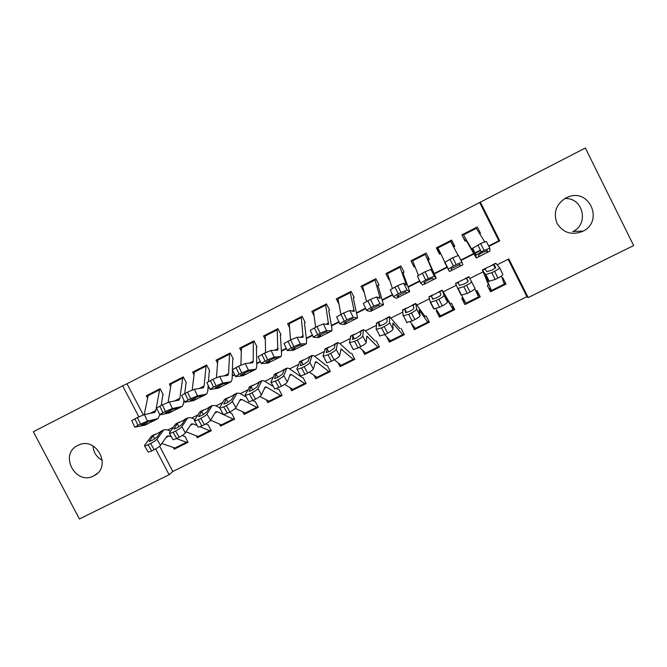 <?xml version="1.0" encoding="UTF-8"?>
<svg xmlns="http://www.w3.org/2000/svg" width="667" height="667" viewBox="0 0 667 667"><rect width="100%" height="100%" fill="white"/><g stroke="black" fill="none" stroke-linecap="round" stroke-linejoin="round"><path stroke-width="1" d="M77.747 445.481L78.322 445.206C96.565 435.935 112.44 467.267 93.864 475.788L93.73 475.854C75.504 485.893 58.788 454.202 77.747 445.481M564.691 198.583C582.683 197.048 589.453 223.553 573.153 231.441L572.578 231.732M565.933 197.891L568.659 196.757C589.853 188.678 603.56 221.169 583.208 231.09L582.599 231.407C571.669 235.543 563.148 232.85 557.053 223.337C553.118 212.715 556.078 204.235 565.933 197.891M488.636 245.965L498.866 240.795L479.681 202.51L585.351 148.016L633.65 245.556L528.189 297.582L508.821 258.946L497.207 264.766M159.638 446.231L172.811 471.461L526.888 296.69L528.189 297.582M172.811 471.461L169.118 474.729L79.406 518.984L33.35 431.724L122.661 385.818L138.853 416.8M163.232 394.681L160.122 388.711L146.323 395.748L147.399 397.799M186.401 382.9L183.283 376.897L169.368 384L170.51 386.193M209.755 371.019L206.637 364.991L192.605 372.144L193.83 374.512M233.317 359.038L230.19 352.976L216.033 360.197L217.367 362.765M257.087 346.948L253.952 340.87L239.67 348.149L241.129 350.967M281.049 334.759L277.914 328.648L263.507 335.993L265.124 339.136M305.228 322.469L302.084 316.325L287.552 323.728L289.386 327.297M329.615 310.063L326.463 303.894L311.806 311.364L313.932 315.516M354.219 297.557L351.05 291.354L336.276 298.891L338.836 303.902M376.772 286.085L379.031 284.934L375.863 278.698L360.955 286.301L364.157 292.505M402.159 273.178L404.069 272.203L400.892 265.941L385.851 273.612L389.019 279.857L389.436 279.648M427.78 260.147L429.323 259.363L426.146 253.06L410.964 260.805L414.14 267.083L414.941 266.675M453.635 246.998L454.802 246.406L451.617 240.07L436.31 247.882L439.486 254.194L440.679 253.585M503.793 282.525L506.003 284.109L490.52 291.812L487.344 285.493L489.003 284.667M476.255 291.029L480.24 296.923L464.891 304.561L462.398 297.941M439.478 314.44L439.495 317.2L454.711 309.63L451.542 303.36L449.933 304.16M414.807 327.881L414.315 329.723L429.398 322.219L426.238 315.983L424.17 317.008M390.062 340.645L389.361 342.138L404.31 334.701L401.159 328.498M365.449 353.135L364.624 354.452L379.44 347.073L376.296 340.895M341.02 365.441L340.103 366.65L354.786 359.338L351.651 353.193M316.783 377.597L315.783 378.748L330.348 371.502L327.214 365.383M292.746 389.628L291.679 390.737L306.12 383.558L302.993 377.472M268.909 401.534L267.784 402.626L282.099 395.506L278.981 389.453M245.273 413.34L244.089 414.415L258.279 407.362L255.169 401.334M221.836 425.029L220.594 426.105L234.667 419.109L231.557 413.106M198.591 436.618L197.299 437.702L211.256 430.757L208.154 424.787M526.888 296.69L508.137 259.288M506.003 284.109L502.826 277.772L502.143 278.114M480.24 296.923L477.072 290.62L475.921 291.196M462.898 297.69L461.722 298.274L464.891 304.561M437.027 310.597L436.335 310.947L439.495 317.2M411.381 323.395L414.315 329.723M386.685 336.868L389.361 342.138M362.506 350.3L364.624 354.452M338.336 363.198L340.103 366.65M314.257 375.763L315.783 378.748M290.32 388.102L291.679 390.737M266.558 400.25L267.784 402.626M242.963 412.239L244.089 414.415M219.551 424.095L220.594 426.105M196.323 435.818L197.299 437.702M184.942 436.368L188.036 442.304L174.204 449.191L173.278 447.424M479.681 202.51L127.013 383.758L143.288 414.924M208.004 387.861L209.088 387.31M232.249 375.604L234.592 374.42M256.703 363.24L260.33 361.406M281.374 350.759L286.301 348.274M306.27 338.177L312.515 335.017M331.391 325.471L338.969 321.644M356.737 312.656L365.666 308.146M382.308 299.725L392.613 294.514M408.112 286.677L419.81 280.765M434.159 273.512L447.265 266.883M460.797 260.038L473.67 253.535M474.687 253.018L480.432 250.117M479.723 233.733L480.515 233.333L477.322 226.963L461.872 234.842L465.066 241.187L466.65 240.387M472.595 229.373L472.953 230.09M450.533 240.629L453.143 245.798M437.193 247.432L439.795 252.593M127.013 383.758L122.661 385.818M488.853 246.373L499.758 240.862L480.282 202.018M207.962 388.377L209.271 387.71M232.233 376.105L234.784 374.821M256.712 363.732L260.522 361.806M281.407 351.242L286.493 348.674M306.328 338.644L312.706 335.426M331.474 325.938L339.161 322.044M356.845 313.106L365.866 308.546M382.441 300.167L392.813 294.922M408.279 287.11L420.018 281.174M434.342 273.929L447.474 267.292M461.005 260.447L473.895 253.935M474.896 253.427L480.64 250.525M155.644 448.941L169.118 474.729M483.025 271.886L469.893 278.473M456.328 285.276L443.288 291.821M429.398 298.783L417.092 304.961M402.718 312.164L391.137 317.976M376.28 325.429L365.424 330.874M350.092 338.569L339.937 343.663M324.145 351.584L314.674 356.336M298.432 364.482L289.636 368.893M272.953 377.264L264.832 381.341M247.707 389.928L240.237 393.672M222.686 402.476L215.858 405.903M197.891 414.916L191.704 418.026M173.32 427.239L167.75 430.04M498.866 240.795L499.758 240.862M479.515 233.4L480.515 233.333M175.546 448.107L174.204 449.191M454.802 246.406L453.026 245.856M440.112 252.426L439.453 252.768L439.486 254.194M414.782 266.283L414.14 267.083M428.748 258.212L428.314 258.429M102.301 460.322C96.565 457.195 93.463 452.384 92.988 445.898M475.93 227.672L484.651 241.746M487.21 252.518L489.92 251.092L489.786 248.216L484.134 250.442L480.64 243.572L486.31 241.387L489.761 248.174M463.156 237.402L465.107 240.337L466.241 240.52M466.375 240.729L476.321 258.012L475.829 255.269L472.369 248.449L480.64 243.572M463.098 234.217L472.986 251.376L472.369 248.449M487.394 252.359L478.881 256.662L478.681 254.794L482.866 252.334L487.344 250.567L487.394 252.359L489.92 251.092M477.839 244.997L481.324 251.859L484.134 250.442M481.324 251.859L475.829 255.269M488.419 287.627L491.621 290.97L485.676 276.588L488.894 281.307L485.526 274.562L491.779 272.686L495.164 279.481L488.894 281.307M488.402 284.526L482.349 269.968L485.526 274.562M495.781 263.223L499.491 267.567C499.6 268.276 497.966 269.51 494.589 271.277L491.779 272.686M491.637 290.962L504.477 284.576L501.384 276.071M495.748 267.292L495.714 267.234C495.781 267.792 494.489 268.768 491.829 270.168L486.877 271.669L485.076 269.126L486.226 268.017L493.438 264.666L495.356 267.926M495.714 267.234L493.755 264.766M499.533 267.642L502.851 274.337C502.968 275.071 501.342 276.313 497.974 278.081L495.164 279.481M450.317 240.737L458.087 255.453M460.222 266.133L462.881 264.791L461.931 262.289L456.161 264.574L452.71 257.729L458.496 255.478L461.931 262.289M452.159 270.202L449.458 271.502L444.689 262.473L452.71 257.729M437.594 247.224L444.856 262.181M451.834 270.218L451.242 268.643L459.83 264.457L460.28 266.091L453.969 269.293L451.951 270.252L451.109 268.784M449.925 259.138L453.377 265.983L456.161 264.574M453.377 265.983L448.107 269.268M424.929 253.685L432.858 271.677L430.949 269.435L434.35 276.221L428.456 278.573L425.037 271.752L430.949 269.435M428.189 260.147L436.185 278.264L434.35 276.221M428.097 259.922L428.548 258.929L427.397 255.536M425.496 283.658L422.803 284.959L420.66 283.133L417.45 276.038L425.037 271.752M412.323 260.113L418.451 275.296M423.895 282.575L427.906 280.09L432.575 278.222L433.625 279.498L425.271 283.717L424.337 282.133M422.286 273.145L425.696 279.965L428.456 278.573M425.696 279.965L420.844 282.825M423.904 282.6L425.129 283.692M420.635 283.1L417.45 276.038M399.766 266.517L406.42 285.059L403.66 283.258L407.028 290.02L401.017 292.438L397.632 285.634L403.66 283.258M403.01 272.953L409.738 291.612L407.028 290.02M402.943 272.711L403.852 271.786M399.083 296.99L396.39 298.282L393.463 296.873L390.27 289.795L397.632 285.634M387.269 272.886L392.363 288.394M396.965 296.14L405.578 291.854L406.987 293.005L398.833 297.057L397.84 295.423M394.914 287.018L398.291 293.813L401.017 292.438M398.291 293.813L393.63 296.557M396.99 296.19L398.674 297.048M374.821 279.231L380.223 298.316L376.63 296.948L379.965 303.693L373.845 306.161L370.493 299.391L376.63 296.948M378.047 285.643L383.533 304.836L379.965 303.693M378.014 285.384L378.898 284.676M372.903 310.197L370.227 311.489L366.533 310.48L363.34 303.418L370.493 299.391M362.431 285.551L366.525 301.417M370.285 309.58L378.831 305.361L380.715 306.261L372.645 310.272L371.602 308.613M367.792 300.759L371.144 307.529L373.845 306.161M371.144 307.529L366.658 310.163M370.327 309.655L372.461 310.272M474.804 288.836L478.814 297.34L466.075 303.685L461.656 295.348M460.897 293.905L459.296 290.729M459.346 281.516L466.383 278.231L468.184 281.04C468.167 281.641 466.842 282.625 464.199 284.017L459.421 285.426L458.104 282.666L459.346 281.516L455.503 283.442L457.787 288.461L463.815 286.685L467.217 293.438L461.172 295.156L457.787 288.461M468.876 276.73L474.996 288.244C475.012 289.028 473.345 290.295 469.993 292.046L467.217 293.438M469.993 292.046L466.6 285.293L463.815 286.685M466.6 285.293C469.943 283.542 471.619 282.283 471.619 281.524M453.368 310.005L440.754 316.283L435.851 308.779M428.989 296.757L430.315 302.218L436.11 300.559L439.536 307.254L433.717 308.871L430.357 302.301M450.142 303.61L442.171 290.137L444.014 295.356L447.415 302.026C447.324 302.851 445.614 304.135 442.288 305.878L439.536 307.254M452.443 305.144L453.385 309.997L445.498 296.707L447.415 302.026M431.424 295.881L439.595 291.654L440.904 294.714C440.812 295.348 439.453 296.356 436.827 297.732L432.575 299.225L431.424 295.881L428.956 297.115M442.288 305.878L438.869 299.175L436.11 300.559M438.869 299.175C442.196 297.432 443.914 296.156 444.014 295.356M428.131 322.561L415.658 328.773L410.188 321.827M402.701 309.955L403.101 315.85L408.679 314.299L412.123 320.944L406.528 322.453M424.912 316.2L415.699 303.427L416.675 309.054L420.085 315.674C419.893 316.55 418.151 317.851 414.849 319.576L412.123 320.944M428.456 320.352L428.181 322.52L427.78 322.169L419.018 309.955L420.085 315.674M404.977 309.154L413.048 304.961L413.89 308.262C413.715 308.929 412.331 309.947 409.721 311.314L405.636 312.748L404.977 309.154L402.534 310.38M414.849 319.576L411.414 312.931L408.679 314.299M411.414 312.931C414.716 311.197 416.475 309.905 416.675 309.054M403.11 335.009L390.77 341.154L384.684 334.634M376.655 323.028L376.146 329.356L381.507 327.906L384.967 334.5L379.59 335.901M399.908 328.681L389.47 316.592L389.595 322.62L393.021 329.19C392.738 330.115 390.945 331.432 387.669 333.15L384.967 334.5M403.71 333.525L403.185 334.976L402.701 334.651L392.78 323.095L393.021 329.19M378.773 322.311L386.752 318.142L387.127 321.677C386.877 322.386 385.459 323.412 382.866 324.771L378.939 326.155L378.773 322.311L376.346 323.528M387.669 333.15L384.209 326.547L381.507 327.906M384.209 326.547C387.494 324.829 389.286 323.52 389.595 322.62M350.1 291.838L354.26 311.456L349.858 310.514L353.16 317.234L346.923 319.768L343.613 313.015L349.858 310.514M353.302 298.224L357.57 317.934L353.16 317.234M353.302 297.957L354.119 297.365M346.973 323.278L344.297 324.579L339.853 323.954L336.652 316.925L343.613 313.015M337.81 298.107L340.945 314.365M343.855 322.895L352.334 318.743L354.686 319.401L346.69 323.37L345.614 321.702M340.937 314.365L344.247 321.119L346.923 319.768M344.247 321.119L339.945 323.645M343.905 322.995L346.49 323.378M378.314 347.349L366.108 353.427L359.363 347.282M350.842 335.985L349.441 342.73L354.594 341.379L358.071 347.932L353.318 349.558L352.901 349.233M375.121 341.045L364.924 330.357L363.473 329.648L362.765 336.06L366.216 342.588C365.824 343.547 364.007 344.881 360.747 346.59L358.071 347.932M379.006 346.223L378.414 347.299L377.839 347.023L366.783 336.101L366.216 342.588M352.801 335.343L360.947 331.257L360.614 334.967L356.261 338.111L352.493 339.436L352.801 335.343L350.408 336.543M360.747 346.59L357.27 340.037L354.594 341.379M357.27 340.037C360.53 338.327 362.364 337.002 362.765 336.06M325.588 304.335L328.539 324.47L323.337 323.954L326.605 330.64L320.26 333.233L316.983 326.505L323.337 323.954M328.781 310.697L331.941 328.606L331.841 330.915L326.605 330.64M328.798 310.413L329.54 309.913M321.277 336.251L318.601 337.544L313.423 337.302L310.213 330.307L316.983 326.505M313.407 310.547L315.599 327.205M317.675 336.093L326.08 331.991L328.906 332.416L320.977 336.343L319.868 334.676M314.332 327.847L317.609 334.576L320.26 333.233M317.609 334.576L313.482 337.01M317.734 336.21L320.752 336.368M353.727 359.58L341.662 365.591L334.275 359.805M325.271 348.824L322.995 355.986L323.378 356.328L327.931 354.727L331.424 361.231L326.863 362.798L326.471 362.439M350.55 353.31L339.395 343.172L337.719 342.571L336.185 349.375L339.653 355.853C339.178 356.862 337.319 358.212 334.075 359.905L331.424 361.231M354.444 358.671L353.86 359.521L353.193 359.288L341.029 348.999L339.653 355.853M327.08 348.257L335.142 344.214L334.342 348.141L329.907 351.317L326.288 352.593L327.08 348.257L324.704 349.45M334.075 359.905L330.582 353.402L327.931 354.727M330.582 353.402C333.825 351.701 335.693 350.358 336.185 349.375M301.284 316.733L303.051 337.369L297.065 337.26L300.3 343.93L293.847 346.582L290.604 339.878L297.065 337.26M304.46 323.061L306.653 341.379L306.345 343.78L300.3 343.93M304.511 322.77L305.169 322.344M295.815 349.099L293.147 350.392L287.244 350.534L284.025 343.563L290.604 339.878M289.211 322.886L290.478 339.937M291.737 349.166L300.075 345.122L303.352 345.314L295.498 349.2L294.355 347.54M287.977 341.204L291.221 347.907L293.847 346.582M291.221 347.907L287.252 350.242M291.804 349.3L295.248 349.241M329.356 371.711L317.417 377.655L309.346 372.186M299.925 361.547L296.79 369.109L297.14 369.493L301.517 367.959L305.027 374.412L300.642 375.921L300.283 375.521M326.188 365.466L314.09 355.87L312.198 355.386L309.863 362.565L313.348 368.993C312.773 370.043 310.88 371.411 307.654 373.095L305.027 374.412M330.065 370.952L329.515 371.636L328.756 371.452L316.733 362.073L315.499 361.772L313.348 368.993M301.584 361.055L309.571 357.045L308.312 361.189L303.793 364.399L300.317 365.633L301.584 361.055L299.233 362.239M307.654 373.095L304.152 366.642L301.517 367.959M304.152 366.642C307.37 364.949 309.271 363.59 309.863 362.565M277.197 329.014L277.789 350.15L271.035 350.45L274.245 357.095L267.684 359.805L264.465 353.118L271.035 350.45M280.357 335.318L281.591 354.035L281.082 356.537L274.245 357.095M280.432 335.009L280.999 334.659M270.577 361.831L267.917 363.123L261.306 363.632L258.071 356.703L264.465 353.118M265.224 335.117L265.583 352.568M266.033 362.114L274.312 358.137L278.039 358.096L270.243 361.939L269.084 360.305M261.873 354.435L265.082 361.114L267.684 359.805M265.082 361.114L261.264 363.357M266.116 362.273L269.977 361.989M305.194 383.733L293.38 389.611L284.551 384.409M274.804 374.154L270.827 382.116L271.144 382.541L275.354 381.057L278.881 387.46L274.671 388.919L274.337 388.477M302.034 377.514L289.011 368.451L286.91 368.084L283.775 375.629L287.277 382.016C286.618 383.108 284.684 384.484 281.482 386.16L278.881 387.46M305.878 383.091L304.536 383.508L291.579 374.662L290.203 374.437L287.277 382.016M276.321 373.737L284.234 369.76L282.533 374.112L277.931 377.364L274.579 378.548L276.321 373.737L273.987 374.904M281.482 386.16L277.956 379.748L275.354 381.057M277.956 379.748C281.166 378.072 283.1 376.697 283.775 375.629M253.31 341.196L253.235 361.139L252.76 362.823L245.248 363.515L248.424 370.135L241.762 372.895L238.578 366.233L245.248 363.515M256.453 347.465L256.753 366.575L256.036 369.168L248.424 370.135M256.553 347.157L257.037 346.857M245.573 374.454L242.913 375.738L235.601 376.613L232.349 369.718L238.578 366.233M241.446 347.24L240.904 365.116M240.57 374.946L248.774 371.027L252.96 370.752L245.223 374.571L244.039 372.953M236.001 367.542L239.186 374.204L241.762 372.895M239.186 374.204L235.518 376.355M240.654 375.129L244.931 374.629M281.241 395.656L269.551 401.467L259.863 396.49M249.917 386.652L245.106 394.997L245.389 395.464L249.433 394.039L252.976 400.4L248.924 401.801L248.633 401.317M278.089 389.461L276.513 388.494M273.37 386.568L264.157 380.924L261.839 380.665L257.937 388.569L261.456 394.914C260.705 396.048 258.738 397.44 255.561 399.108L252.976 400.4M281.891 395.106L280.524 395.456L266.642 387.135L265.141 386.985L261.456 394.914M251.284 386.301L259.13 382.366L256.978 386.918L252.293 390.212L249.074 391.354L251.284 386.301L248.966 387.469M255.561 399.108L252.018 392.746L249.433 394.039M252.018 392.746C255.194 391.079 257.17 389.686 257.937 388.569M229.631 353.268L228.556 373.637L227.947 375.379L219.701 376.455L222.845 383.058L216.083 385.876L212.931 379.231L219.701 376.455M232.424 370.002L232.133 379.006L231.224 381.691L222.845 383.058M232.758 359.521L232.433 369.643M220.785 386.96L218.134 388.244L210.138 389.478L206.862 382.625L212.931 379.231M217.867 359.263L216.442 377.597M215.341 387.669L223.478 383.8L228.106 383.3L220.418 387.085L219.226 385.501M210.38 380.523L213.532 387.16L216.083 385.876M213.532 387.16L209.997 389.236M215.433 387.869L220.11 387.16M257.487 407.47L245.931 413.223L235.259 408.421M225.246 399.041L224.179 399.908L219.618 407.77L219.86 408.271L223.753 406.895L227.314 413.207L223.412 414.557L223.145 414.082M254.352 401.309L252.81 400.475M246.19 396.89L239.52 393.288L237.002 393.138L232.333 401.401L235.868 407.695C235.026 408.863 233.025 410.28 229.865 411.931L227.314 413.207M258.096 407.003L256.712 407.304L241.938 399.508L240.295 399.425L235.868 407.695M226.472 398.758L234.242 394.856L231.666 399.616L226.897 402.943L223.804 404.035L226.472 398.758L224.179 399.908M229.865 411.931L226.313 405.611L223.753 406.895M226.313 405.611C229.473 403.96 231.482 402.551 232.333 401.401M206.153 365.241L204.094 386.018L203.36 387.819L194.38 389.286L197.499 395.865L190.637 398.724L187.519 392.113L194.38 389.286M208.187 385.426L207.737 391.329L206.628 394.105L197.499 395.865M209.263 371.461L208.488 381.541M196.223 399.358L193.572 400.634L184.909 402.218L181.599 395.406L187.519 392.113M194.489 371.185L192.179 389.995M190.337 400.275L198.407 396.465L203.477 395.723L195.514 399.575L194.631 397.941M184.984 393.397L188.111 400.008L190.637 398.724M188.111 400.008L184.709 402.001M190.437 400.492L195.514 399.575M233.942 419.193L222.503 424.879L221.377 424.896L210.614 420.185M200.792 411.314L199.608 412.248L194.372 420.418L194.564 420.96L198.307 419.635L201.884 425.905L198.132 427.205L197.866 426.747M230.807 413.056L229.181 412.273M219.651 407.712L215.099 405.536L212.381 405.494L211.864 406.095L206.97 414.107L210.514 420.36C209.588 421.569 207.554 422.995 204.419 424.646L201.884 425.905M219.86 408.271L223.412 414.557L217.442 411.756L215.666 411.747L210.514 420.36M234.501 418.793L233.1 419.059L223.462 414.566M201.876 411.105L209.58 407.237L206.578 412.189L201.734 415.549L198.749 416.608L201.876 411.105L199.608 412.248M204.419 424.646L200.842 418.367L198.307 419.635M200.842 418.367C203.985 416.717 206.028 415.299 206.97 414.107M182.866 377.113L179.848 398.291L178.989 400.15L169.301 401.993L172.378 408.546L165.433 411.464L162.339 404.869L169.301 401.993M183.934 400.35L183.55 403.552L182.249 406.403L172.378 408.546M185.968 383.308L184.751 393.513M171.878 411.639L169.235 412.915L159.913 414.849L156.57 408.079L162.339 404.869M171.302 383.008L168.109 402.334M165.558 412.765L173.57 409.004L179.064 408.046L171.136 411.873L170.26 410.272M159.83 406.145L162.923 412.731L165.433 411.464M162.923 412.731L159.646 414.649M165.666 412.998L171.136 411.873M210.589 430.807L199.275 436.443L198.066 436.493L186.068 431.857M176.555 423.487L175.246 424.47L169.351 432.95L169.493 433.542L173.095 432.258L176.688 438.486L173.078 439.745L172.82 439.303M207.47 424.704L205.711 423.954M195.006 419.426L190.895 417.684L187.977 417.75L187.402 418.367L181.833 426.697L185.393 432.908C184.384 434.159 182.316 435.601 179.198 437.235L176.688 438.486M197.19 425.563L193.172 423.912L191.262 423.97L185.393 432.908M211.105 430.473L209.696 430.707L200.042 426.73M177.497 423.337L185.143 419.501L181.716 424.654L176.797 428.047L173.929 429.073L177.497 423.337L175.246 424.47M179.198 437.235L175.604 430.999L173.095 432.258M175.604 430.999C178.731 429.365 180.807 427.931 181.833 426.697M159.788 388.878L155.82 410.463L154.836 412.373L144.447 414.582L147.499 421.119L140.454 424.087L137.385 417.517L144.447 414.582M159.696 414.882L158.087 418.593L147.499 421.119M162.873 395.056L161.206 405.444M147.749 423.82L145.106 425.096L134.809 427.188L131.766 420.635L137.385 417.517M148.316 394.731L144.23 414.632M141.004 425.146L148.949 421.436L154.877 420.252L146.965 424.07L146.115 422.503M134.901 418.776L137.961 425.346L140.454 424.087M137.961 425.346L134.809 427.188M141.121 425.388L146.965 424.07M187.435 442.329L176.238 447.899L174.954 447.999L161.773 443.505M152.526 435.543L151.109 436.585L144.556 445.373L144.647 446.006L148.116 444.772L151.726 450.95L148.249 452.159L147.999 451.742M184.325 436.251L182.266 435.476M170.627 431.115L166.908 429.723L163.79 429.89L156.92 439.178L160.497 445.339C159.405 446.623 157.312 448.082 154.21 449.708L151.726 450.95M171.361 436.768L169.11 435.951L167.075 436.076L160.497 445.339M187.902 442.046L186.485 442.263L176.438 438.611M153.343 435.468L160.914 431.666L157.078 437.01L152.084 440.437L149.316 441.421L153.343 435.468L151.109 436.585M154.21 449.708L150.609 443.522L148.116 444.772M150.609 443.522C153.71 441.896 155.82 440.445 156.92 439.178M476.371 257.929L478.881 256.662M480.932 253.36L482.116 252.76M472.269 250.233L472.72 250.008M463.515 234.901L476.396 228.339M486.668 250.65L487.469 252.234M496.098 263.415L493.58 264.682M485.059 268.959L482.549 270.218M504.369 284.05L491.462 290.47M497.974 278.081L494.589 271.277M449.458 271.502L451.951 270.252M460.388 265.991L462.881 264.732M437.936 247.941L450.7 241.437M459.696 264.424L460.43 265.883M422.803 284.959L425.271 283.717M433.625 279.498L436.101 278.247M412.581 260.864L425.229 254.419M396.39 298.282L398.833 297.057M407.12 292.871L409.571 291.637M405.094 284.25L406.078 283.75M387.444 273.678L399.983 267.284M370.227 311.489L372.645 310.272M380.849 306.128L383.275 304.902M378.489 297.715L380.023 296.94M362.531 286.376L374.962 280.04M469.059 276.988L466.558 278.239M458.112 282.483L455.628 283.733M478.614 296.865L465.824 303.235M466.708 278.347L468.176 281.249M459.555 285.534L458.104 282.666M442.263 290.437L439.786 291.679M453.085 309.571L440.403 315.883M432.958 299.191L431.391 296.073M415.716 303.768L413.265 304.994M419.66 310.564L419.151 310.822M427.78 322.169L415.216 328.422M406.553 312.598L404.919 309.363M389.411 316.967L386.985 318.184M393.572 323.62L392.78 324.02M402.701 334.651L390.245 340.854M380.365 325.846L378.689 322.52M344.297 324.579L346.69 323.37M354.827 319.26L357.229 318.051M352.126 311.064L354.202 310.013M337.835 298.966L350.158 292.688M363.348 330.048L360.947 331.257M367.725 336.552L366.642 337.093M377.839 347.023L365.491 353.168M354.402 338.936L352.71 335.568M318.601 337.544L320.977 336.343M329.039 332.274L331.424 331.074M326.013 324.287L328.614 322.97M313.357 311.447L325.571 305.219M337.527 343.013L335.142 344.214M342.113 349.375L340.754 350.05M353.193 359.288L340.954 365.383M328.664 351.893L326.955 348.491M293.147 350.392L295.498 349.2M303.485 345.173L305.845 343.98M300.133 337.394L303.268 335.809M289.086 323.82L301.192 317.65M311.939 355.861L309.571 357.045M316.733 362.073L315.099 362.89M328.756 371.452L316.625 377.489M303.151 364.716L301.442 361.297M267.917 363.123L270.243 361.939M278.164 357.946L280.499 356.77M274.496 350.375L278.139 348.533M265.024 336.085L277.03 329.965M286.577 368.584L284.234 369.76M291.579 374.662L289.67 375.613M304.536 383.508L292.505 389.495M277.864 377.397L276.155 373.987M242.913 375.738L245.223 374.571M253.068 370.61L255.386 369.443M249.091 363.24L253.235 361.139M241.171 348.241L253.068 342.179M261.447 381.199L259.13 382.366M266.642 387.135L264.482 388.219M280.524 395.456L268.593 401.392M252.793 389.953L251.092 386.568M218.134 388.244L220.418 387.085M228.197 383.166L230.49 381.999M223.912 375.98L228.556 373.637M217.517 360.297L229.315 354.285M236.543 393.705L234.242 394.856M241.938 399.508L239.511 400.717M256.712 407.304L244.881 413.198M227.939 402.384L226.263 399.033M193.572 400.634L195.84 399.491M203.543 395.598L205.828 394.455M198.966 388.611L204.094 386.018M194.072 372.253L205.769 366.291M211.864 406.095L209.58 407.237M217.442 411.756L214.766 413.098M233.1 419.059L221.377 424.896M198.599 416.191L198.833 416.608M203.302 414.691L201.651 411.389M169.235 412.915L171.486 411.781M179.115 407.929L181.374 406.787M174.245 401.134L179.848 398.291M170.819 384.109L182.416 378.189M187.402 418.367L185.143 419.501M193.172 423.912L190.237 425.371M209.696 430.707L198.066 436.493M173.812 428.623L174.07 429.073M178.881 426.88L177.255 423.628M145.106 425.096L147.332 423.97M154.902 420.152L157.145 419.018M149.742 413.54L155.82 410.463M147.766 395.856L159.263 389.995M163.157 430.54L160.914 431.666M169.11 435.951L165.933 437.535M186.485 442.263L174.954 447.999M149.241 440.937L149.516 441.412M154.669 438.953L153.076 435.768M93.864 475.788L97.224 473.453M583.208 231.09L573.153 231.441M476.38 257.979L480.824 255.736M486.443 250.725L487.302 252.451M476.046 254.969L472.586 248.141M495.864 263.182L491.971 265.132M486.226 268.017L482.349 269.968M493.438 264.666L495.164 268.092M485.968 274.712L489.336 281.474M459.455 264.465L460.28 266.091M448.316 268.959L444.889 262.156M433.483 279.623L436.143 278.289M433.083 278.781L433.508 279.615M406.995 292.988L409.63 291.662M406.77 292.58L406.987 293.005M380.757 306.236L383.358 304.919M468.893 276.722L465.041 278.656M466.383 278.222L468.026 281.474M458.237 288.636L461.622 295.348M442.171 290.137L438.352 292.054M432.716 294.881L428.906 296.798M439.595 291.654L440.437 293.338M430.757 302.426L434.167 309.088M415.699 303.427L411.914 305.328M406.328 308.129L402.551 310.03M413.048 304.961L413.482 305.82M403.535 316.091L406.97 322.703M389.47 316.592L385.718 318.476M380.182 321.261L376.438 323.136M386.752 318.142L387.068 318.768M376.572 329.631L380.015 336.193M354.744 319.36L357.329 318.059M363.473 329.648L359.755 331.507M354.277 334.267L350.567 336.126M360.705 331.207L360.964 331.716M349.85 343.038L353.318 349.558M328.981 332.358L331.532 331.074M337.719 342.571L334.034 344.422M328.606 347.148L324.929 348.991M334.901 344.147L335.126 344.589M323.378 356.328L326.863 362.798M303.443 345.248L305.978 343.972M312.198 355.386L308.546 357.22M303.16 359.922L299.525 361.747M297.14 369.493L300.642 375.921M278.139 358.012L280.649 356.753M286.91 368.084L283.292 369.902M277.956 372.578L274.345 374.387M271.144 382.541L274.671 388.919M253.068 370.669L255.553 369.418M261.839 380.665L258.254 382.466M252.968 385.117L249.391 386.918M245.389 395.464L248.924 401.801M228.214 383.208L230.682 381.966M237.002 393.138L233.45 394.922M228.206 397.549L224.662 399.333M203.585 395.639L206.028 394.405M212.381 405.494L208.863 407.262M203.668 409.872L200.15 411.639M194.564 420.96L198.132 427.205M179.173 407.954L181.599 406.737M178.556 400.375L178.989 400.15M187.977 417.75L184.492 419.501M179.34 422.086L175.863 423.828M169.493 433.542L173.078 439.745M154.977 420.168L157.379 418.959M154.369 412.615L154.836 412.373M163.79 429.89L160.33 431.624M155.228 434.192L151.784 435.918M144.647 446.006L148.249 452.159"/></g></svg>
